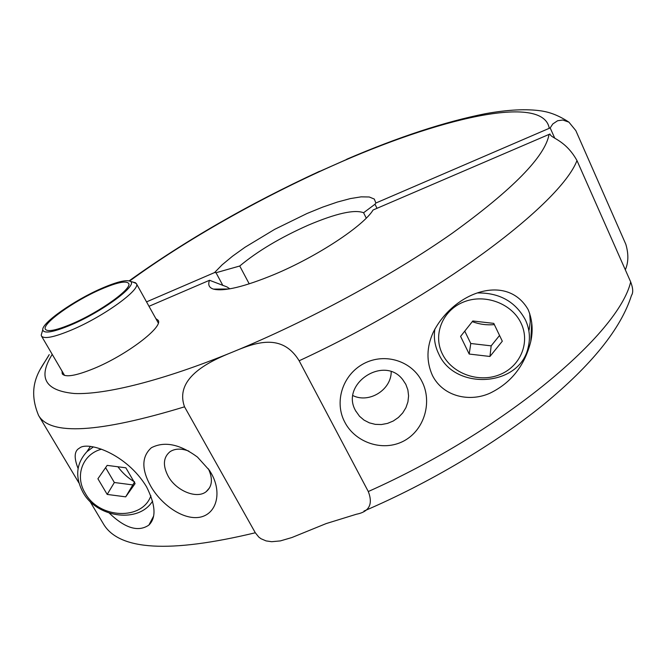 <?xml version="1.0" encoding="UTF-8"?>
<svg xmlns="http://www.w3.org/2000/svg" width="666" height="666" viewBox="0 0 666 666"><rect width="100%" height="100%" fill="white"/><g stroke="black" fill="none" stroke-linecap="round" stroke-linejoin="round"><path stroke-width="1" d="M366.258 218.132L363.586 212.745C354.52 209.249 336.114 213.378 308.383 225.116C280.503 237.479 257.625 251.107 239.735 266.009L249.226 283.866M312.246 174.692L355.677 155.444M554.77 138.237L550.174 127.914L552.813 123.951L557.6 120.746L562.753 120.013L568.897 122.136L575.824 130.594L625.824 244.272C628.679 253.954 628.513 262.462 625.324 269.805M146.537 301.881L214.552 272.569L222.178 264.777L232.492 256.227L245.038 247.236L274.767 229.295L307.051 213.486L322.735 207.101L337.346 202.064L350.324 198.593L361.122 196.853L369.255 196.986L374.284 199.051L375.882 203.022L550.174 127.914M222.894 285.523L216.025 272.727L239.735 266.009M363.586 212.745L375 204.229L377.014 208.308M214.552 272.569L216.025 272.727M375 204.229L375.882 203.022M134.657 481.943C128.288 478.288 122.702 473.235 117.899 466.774M78.08 468.456C73.784 457.592 74.267 450.799 79.529 448.093C87.413 440.95 126.29 453.355 146.52 486.754C155.619 504.886 156.41 517.657 148.901 525.066C138.345 532.3 125.15 528.329 109.316 513.136M62.021 371.079L62.254 373.834C65.301 377.614 75.807 375.865 93.773 368.581C126.598 355.169 163.861 326.665 158.083 320.213L155.852 318.606M576.981 160.564C560.389 203.987 438.203 296.378 299.151 360.781L368.29 491.533C503.971 431.077 618.672 333.791 630.677 281.918L576.981 160.564C565.359 139.619 550.449 138.162 550.008 133.991L373.102 209.99L372.227 211.255M373.102 209.99C363.461 225.949 317.183 256.535 274.425 274.409C244.347 286.813 224.026 291.708 213.461 289.111C209.057 287.695 207.759 284.757 209.54 280.278L149.001 306.293M211.289 473.401C222.211 492.374 216.8 513.994 199.883 517.224C183 520.354 161.172 504.437 150.782 486.238C141.367 469.38 141.567 456.543 151.382 447.727C164.469 441.009 179.828 444.13 197.469 457.076L209.432 470.346L211.289 473.401M188.853 451.107C181.352 448.301 175.1 448.476 170.105 451.64C163.237 457.267 162.596 465.467 168.173 476.215C176.107 490.792 196.736 499.317 206.16 491.691C212.287 486.463 213.037 478.837 208.391 468.814M422.036 381.626C432.259 401.431 424.991 429.737 403.746 441.034C382.359 452.314 354.978 442.107 344.838 422.236C334.157 402.547 342.024 375.125 363.803 363.594C385.614 352.156 412.279 361.48 422.036 381.626M355.636 410.772L359.515 416.267L364.044 420.121L369.38 422.86L375.266 424.359L381.402 424.542L387.504 423.401L393.273 421.004L398.426 417.457L402.722 412.937L405.935 407.659L407.925 401.873L408.591 395.879L407.883 389.943L405.844 384.374L402.755 379.67C384.115 354.795 339.918 383.991 355.636 410.772M352.955 395.612C369.189 403.638 391.283 389.851 391.208 371.745M494.355 324.608C486.754 325.308 479.395 324.317 472.286 321.636M528.105 309.515C532.35 319.672 533.241 330.328 530.769 341.483C524.741 365.584 511.23 382.775 490.243 393.057C470.296 402.322 443.365 397.086 432.45 375.499C426.232 361.571 426.498 347.161 433.258 332.276C453.654 291.75 506.951 272.96 528.105 309.515M40.618 368.723L49.217 354.637M299.151 360.781C281.959 332.55 255.186 342.54 232.909 351.939C212.038 360.264 173.759 376.973 184.54 406.826C98.851 432.875 50.191 435.747 38.553 415.418L78.971 483.025M89.885 501.273L103.372 523.826C118.856 550.416 169.505 553.396 255.311 532.767L184.54 406.826M255.311 532.767L258.791 537.087L261.005 538.736L266.092 540.909L271.686 541.708L280.386 540.9L291.85 537.545L326.157 523.584L356.468 514.219C369.255 511.738 373.193 504.179 368.29 491.533M630.677 281.918C633.083 288.212 633.349 292.707 631.485 295.413C620.928 328.704 591.599 365.101 543.489 404.62C495.304 443.756 429.478 482.975 363.977 511.055M229.87 288.828L226.981 286.921L209.54 280.278M215.701 289.094L215.992 289.635M101.515 449.192C82.309 454.179 74.509 476.223 85.315 493.331C99.201 518.872 142.407 520.662 150.882 495.737M93.298 446.944L86.896 451.706C76.082 463.528 74.833 477.181 83.15 492.665C96.578 516.883 135.681 523.235 150.941 503.479L152.664 501.198M125.691 496.853L135.081 483.608L125.841 467.798L107.168 465.384L97.91 478.762L107.193 494.422L125.691 496.853L134.349 482.367M105.603 467.657L114.352 482.509L107.193 494.422M114.352 482.509L132.567 484.881M521.12 323.31C511.963 303.43 484.723 293.348 463.619 301.998C442.374 310.364 432.7 334.848 442.399 354.021C451.789 373.318 478.022 383.05 498.892 374.975C519.905 367.191 530.594 343.057 521.12 323.31M434.89 328.962C433.541 337.562 434.806 345.854 438.686 353.821C454.87 391.042 519.996 386.863 528.188 347.336C530.461 338.037 529.545 328.904 525.441 319.946C515.609 301.79 499.733 292.79 477.813 292.94M529.112 330.053L530.286 321.795L529.686 313.436M489.951 356.468L502.306 341.208L493.764 323.376L472.802 320.987L460.589 336.397L469.197 354.046L489.951 356.468L491.167 345.854L499.55 335.464M464.76 331.135L470.77 343.498L469.197 354.046M470.77 343.498L491.167 345.854M101.049 289.235C74.026 300.816 41.334 324.067 45.446 329.337C47.802 332.109 56.718 330.244 72.186 323.734C100.316 311.821 133.05 288.07 128.571 283.333C125.932 280.528 116.758 282.501 101.049 289.235C74.026 300.816 41.334 324.067 45.446 329.337C47.802 332.109 56.718 330.244 72.186 323.734C100.316 311.821 133.05 288.07 128.571 283.333C125.932 280.528 116.758 282.501 101.049 289.235M71.287 324.808C102.747 311.505 138.42 284.873 130.386 281.377C126.515 279.445 117 281.751 101.84 288.295C74.675 299.958 41.508 323.01 42.749 329.853C43.889 333.957 53.397 332.276 71.287 324.808M132.742 282.018L136.322 283.541C141.5 288.986 104.204 316.217 72.003 329.795C54.362 337.187 44.197 339.269 41.5 336.064L41.209 335.081L42.058 332.201M549.242 128.288C543.273 93.132 437.504 118.656 332.65 165.692C260.681 197.677 186.097 239.743 129.662 281.01M52.231 354.379C37.604 377.73 45.047 390.775 74.559 393.523C105.378 394.805 162.795 380.627 232.909 351.939C307.767 321.253 392.083 275.508 452.264 233.225C512.928 189.344 545.196 156.393 549.059 134.374M129.146 280.852C185.423 240.493 248.876 203.979 319.522 171.312M568.897 122.136C555.635 113.395 546.245 111.73 541.341 110.922C526.59 108.724 507.967 109.649 485.481 113.686C444.98 121.745 398.701 136.938 346.645 159.266M148.901 525.066L153.488 516.317M209.64 487.728L206.16 491.691M355.752 410.989L356.019 411.48M530.769 341.483L531.718 322.444M49.226 354.637C42.99 366.433 25.133 383.092 38.553 415.418M228.871 288.994L213.461 289.111M90.343 446.52L86.896 451.706M130.386 281.377L135.631 282.8M136.322 283.541L158.275 322.96M41.5 336.064L64.569 375.424M118.123 466.799L118.731 467.832M42.749 329.853L41.209 335.081"/></g></svg>

